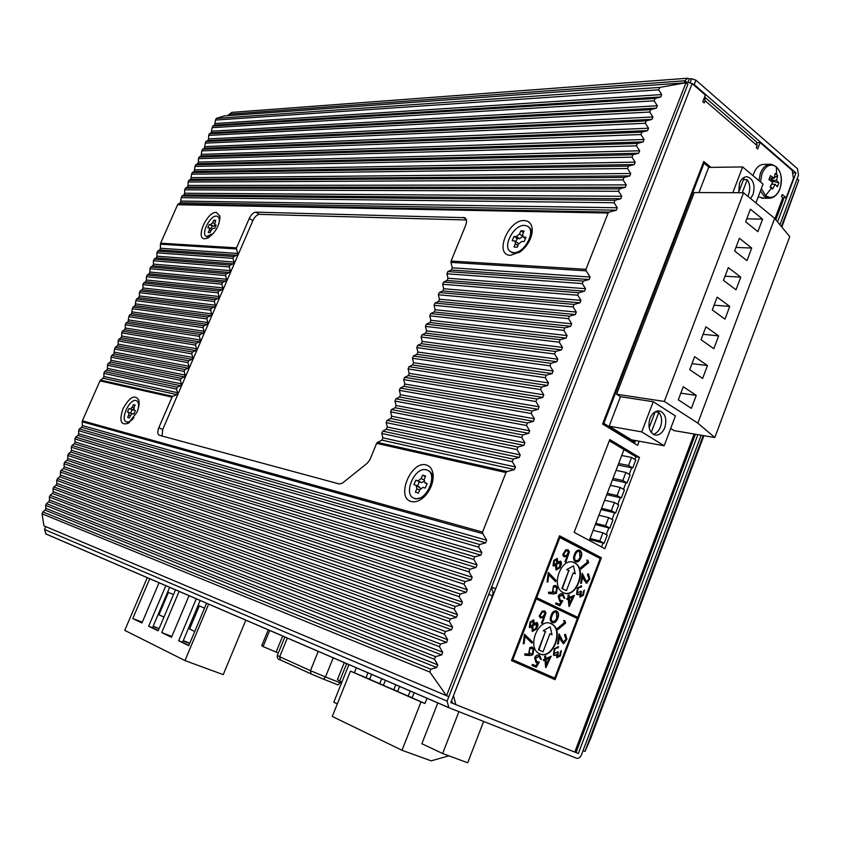 <?xml version="1.0" encoding="UTF-8"?>
<svg xmlns="http://www.w3.org/2000/svg" width="841" height="841" viewBox="0 0 841 841"><rect width="100%" height="100%" fill="white"/><g stroke="black" fill="none" stroke-linecap="round" stroke-linejoin="round"><path stroke-width="1.26" d="M491.628 589.142L492.195 587.67L491.501 587.375M492.195 587.67L495.675 588.784L692.122 83.564L705.347 95.044L702.782 101.666L704.243 102.917L705.094 100.71L757.121 145.651L756.48 141.887L704.874 97.209M491.638 587.029L495.233 588.574M697.851 434.66L578.356 753.504L455.811 704.59L452.416 703.15L451.68 700.301M551.654 678.161L552.053 677.11M574.813 617.305L575.118 616.485M597.667 557.205L559.254 536.526M601.567 546.965L603.071 543.013M606.266 534.613L608.831 527.875M612.027 519.475L614.571 512.779M617.767 504.39L620.301 497.735M623.486 489.346L626.009 482.734M629.194 474.356L631.696 467.785M634.881 459.407L635.891 456.747L609.315 440.779M634.419 443.438L635.523 440.547M692.122 83.564L684.395 81.335L687.707 78.234L689.305 78.917L688.253 81.63M792.6 172.973L795.943 172.941L694.193 84.615L692.027 83.48M687.118 78.276L231.811 112.379L227.732 115.659M757.121 145.651L756.311 147.785L757.667 148.962L760.106 142.539L757.142 142.623M704.6 96.957L705.094 100.71M495.675 588.784L453.257 696.243M455.811 704.59L453.709 696.432M782.866 197.814L786.177 197.835L782.267 194.534L781.478 196.647L782.782 197.751L774.929 218.692M783.539 199.233L782.782 197.751M760.106 142.539L792.19 170.387L793.462 178.418L786.177 197.835M601.399 557.762L555.081 679.654L511.465 660.553L559.549 535.759L601.399 557.762L597.835 556.784M639.528 457.451L604.837 548.71L574.151 532.374L609.788 439.549L639.528 457.451L635.891 456.747M639.16 441.21L637.583 445.362L602.587 424.053L703.759 161.483L710.908 167.37M694.193 84.615L695.928 80.179L691.691 78.749L689.305 78.917M795.943 172.941L777.589 221.908M781.415 226.534L798.75 180.216L797.142 178.828L779.943 224.757L798.508 175.17L797.51 168.757L695.928 80.179M589.289 540.427L623.98 449.599M569.672 542.003L567.696 541.478M589.636 539.502L604.101 543.286L599.78 540.973L590.046 538.429M595.365 524.511L609.862 528.127L605.562 525.783L595.806 523.354M601.073 509.572L615.612 513.021L611.333 510.634L601.546 508.321M606.76 494.676L621.341 497.967L617.084 495.538L607.276 493.341M612.437 479.833L627.05 482.955L622.813 480.495L612.984 478.403M618.082 465.031L632.737 467.995L628.521 465.494L618.671 463.517M599.78 540.973L602.902 532.784L593.157 530.314M604.101 543.286L607.213 535.118L602.902 532.784M609.862 528.127L612.963 519.99L608.674 517.614L605.562 525.783M608.674 517.614L598.897 515.26M615.612 513.021L618.692 504.915L614.435 502.498L611.333 510.634M614.435 502.498L604.637 500.248M621.341 497.967L624.411 489.882L620.174 487.433L617.084 495.538M620.174 487.433L610.345 485.289M627.05 482.955L630.109 474.892L625.893 472.411L622.813 480.495M625.893 472.411L616.043 470.382M632.737 467.995L635.796 459.953L631.591 457.441L628.521 465.494M631.591 457.441L621.72 455.517M703.097 163.196L704.054 163.186L603.827 423.37L602.913 423.212M709.173 167.391L704.054 163.186M634.766 440.411L634.209 441.893L632.369 442.187M634.209 441.893L603.827 423.37M268.279 629.783L261.74 645.646L263.065 646.582L269.719 630.403M282.702 635.996L276.1 652.09L263.065 646.582M278.329 652.963L276.1 652.09M344.305 662.55L337.42 679.644L339.648 681.021L346.671 663.57M341.94 681.988L339.648 681.021M245.845 620.111L223.233 674.65L184.978 660.584L124.762 630.372L147.27 577.62M208.652 604.08L184.978 660.584M206.592 603.197L188.783 645.667L178.639 640.758L196.3 598.76M189.067 595.638L171.501 637.299L161.714 632.569L179.133 591.36M175.517 589.793L158.14 630.834L148.636 626.24L165.866 585.641M159.075 582.708L141.95 623.002L132.773 618.555L149.761 578.692M142.097 622.666L138.208 620.784L142.245 622.308M158.287 630.487L152.536 627.712L169.672 587.281M171.648 636.952L168.042 635.207L171.785 636.616M188.941 645.31L182.602 642.251L200.179 600.421M182.602 642.251L178.639 640.758M189.835 643.165L183.254 640.684M171.879 636.395L161.714 632.569M189.74 643.386L183.17 640.905M152.536 627.712L148.636 626.24M159.117 628.532L153.146 626.272M142.308 622.172L132.773 618.555M159.065 628.679L153.083 626.408M198.087 605.404L204.521 608.138M167.632 592.085L173.498 594.566M199.296 605.93L189.593 629.036L194.744 631.475M168.431 592.432L158.96 614.771L163.953 617.115M653.205 434.303C656.39 433.504 658.808 431.044 660.479 426.934C662.382 421.099 661.835 416.242 658.829 412.374L651.207 432.463M664.768 427.67C662.203 433.483 658.713 435.88 654.319 434.829C649.178 431.885 647.749 426.387 650.009 418.345C652.563 412.595 656.012 410.198 660.353 411.175C665.567 414.077 667.039 419.575 664.768 427.67M747.786 196.237L748.616 194.418C750.435 188.815 749.972 183.895 747.228 179.627L743.476 179.648M738.661 192.726L739.481 183.191C741.373 178.723 744.001 176.599 747.376 176.81C753.452 179.312 755.344 185.188 753.063 194.439L750.603 198.55M743.549 192.747L664.316 401.43L616.569 394.229L694.224 192.547L743.549 192.747L774.666 218.376L697.83 423.139L714.818 437.541L674.051 430.603L670.687 428.479M653.236 401.693L641.736 431.885L664.159 445.762L675.418 415.959L653.236 401.693L620.479 396.71L616.569 394.229M664.316 401.43L697.83 423.139M734.603 250.986L746.987 260.626L751.717 248.053L739.397 238.308L734.603 250.986M745.652 221.782L757.899 231.643L762.608 219.144L750.414 209.188L745.652 221.782M723.491 280.368L736.001 289.809L740.763 277.152L728.317 267.617L723.491 280.368M712.306 309.951L724.942 319.16L729.746 306.429L717.163 297.115L712.306 309.951M701.047 339.711L713.82 348.71L718.645 335.885L705.935 326.802L701.047 339.711M689.715 369.672L702.624 378.439L707.481 365.541L694.634 356.668L689.715 369.672M678.309 399.811L691.365 408.358L696.253 395.375L683.26 386.734L678.309 399.811M774.666 218.376L789.752 236.605L714.818 437.541M755.922 202.933L763.039 184.105L742.635 166.949L708.658 167.401L698.976 192.557M620.479 396.71L609.147 426.177L631.507 439.822L664.159 445.762M641.736 431.885L609.147 426.177M735.959 247.412L751.717 248.053M746.776 218.807L762.608 219.144M725.068 276.205L740.763 277.152M714.114 305.167L729.746 306.429M703.087 334.319L718.645 335.885M691.996 363.648L707.481 365.541M680.832 393.168L696.253 395.375M742.635 166.949L732.826 192.705M649.157 427.701L655.213 411.764L658.829 412.374M738.608 192.431L744.369 177.283M747.228 179.627L742.256 192.736M350.455 671.139L421.015 701.92L402.009 750.288L332.269 716.448L350.455 671.139L369.651 679.192M402.009 750.288L431.181 760.853L448.894 755.828M458.902 711.654L442.629 753.515L421.867 743.728L437.846 702.876M427.049 698.219L424.989 703.486L421.015 701.92M414.15 692.658L412.101 697.862L424.989 703.486M399.612 686.393L397.583 691.523L412.153 697.715M371.596 674.314L369.598 679.318L383.464 685.215M385.43 680.274L383.412 685.352L397.635 691.386M356.321 667.733L354.345 672.663M483.649 721.452L467.712 762.766L442.629 753.515M365.982 677.751L367.98 672.758M408.211 696.169L410.261 690.976M379.722 683.733L381.73 678.687M393.788 689.872L395.817 684.753M337.315 703.875L333.803 702.214L348.941 664.548M551.328 623.759C538.85 616.916 526.319 646.929 538.997 653.468L539.806 653.888C552.558 660.416 564.637 630.245 551.833 624.011L551.328 623.759M540.164 654.035C552.936 659.029 563.743 629.825 551.391 623.864L550.235 623.339M532.879 669.941L554.713 678.098L577.357 618.534L535.381 598.477M554.713 678.098L511.917 659.376M536.274 598.76L512.8 659.712M542.382 623.223L545.988 612.931L544.779 610.987L542.224 611.071L539.176 616.043L540.311 617.925L543.843 617.178L541.404 623.055L542.382 623.223L545.988 612.931M534.214 623.36L533.741 619.943L530.072 621.972L529.294 627.386L531.838 626.997L532.3 631.486L536.569 629.036L538.019 625.052L537.367 622.76L533.772 623.213L533.289 619.785M523.26 643.764L524.101 643.733L525.026 636.532L531.933 643.176L532.458 641.935L524.5 634.219L523.26 643.764M524.837 655.192L529.977 655.538L532.868 654.792L533.825 649.01L532.311 647.149L529.819 647.507L528.831 653.015L529.483 654.098L524.858 653.835L524.837 655.192M532.038 665.41L536.327 667.239L539.323 662.067L536.621 661.573L535.633 658.219L539.102 656.306L540.427 659.144L541.436 659.575L539.554 655.297C537.62 654.424 535.98 655.234 534.634 657.736L535.906 662.477L537.609 663.002L535.969 665.841L532.437 664.337L532.038 665.41M545.925 667.596L551.191 656.222L545.946 658.503L545.704 655.948L544.6 656.422L544.842 658.987L543.507 659.565L543.612 660.627L544.947 660.038L545.672 667.512M560.474 651.817L559.864 655.171L557.636 656.443L558.34 652.374L557.814 651.764L554.156 653.804L554.829 649.441L556.427 647.927L557.856 647.99L558.571 646.782L554.272 648.768L553.399 655.034L554.976 655.454L556.437 654.613L556.9 657.778L560.432 655.822L561.294 650.587L560.474 651.817M564.595 635.691L566.119 639.118L563.344 642.156L559.076 633.893L557.551 643.933L558.371 643.933L559.402 637.11L561.115 640.789L563.701 643.743L566.897 639.202L565.625 634.513L564.805 634.282L564.7 635.712M564.784 620.658L563.754 620.574L564.448 622.477L557.383 628.458L557.835 629.667L565.657 623.034L564.784 620.658M551.202 615.17C549.741 618.471 550.003 620.931 551.98 622.55L552.085 622.603C554.513 623.349 556.385 621.983 557.699 618.524C559.118 615.17 558.813 612.69 556.784 611.081L556.721 611.05C554.314 610.314 552.474 611.691 551.202 615.17M543.843 617.178L540.49 618.009M545.546 612.784L544.222 610.787M538.019 625.052L537 622.477M532.332 631.507L536.127 628.889L537.578 624.905M531.838 626.997L529.546 627.586M524.101 643.733L525.026 636.532M532.458 641.935L524.469 634.461M531.575 642.839L532.017 641.778M529.977 655.538L532.868 654.792M524.837 655.065L529.536 655.381M532.427 654.624L533.383 648.853L531.743 646.918M535.906 667.05L538.787 662.077M535.969 665.841L532.437 664.358M537.609 663.002L536.295 662.687M541.005 659.397L539.081 655.118M538.818 656.201L535.191 658.051L536.863 661.72M545.294 656.117L545.946 658.503M545.641 667.102L550.55 656.495M544.947 660.038L543.58 660.29M556.868 657.767L559.99 655.665L561.042 650.976M556.437 654.613L554.976 655.454M553.767 655.339L554.534 655.297M558.645 646.824L557.919 646.508M557.457 647.854L558.203 646.666M556.427 647.927L557.415 647.843M554.366 653.983L553.714 653.646L554.387 649.294L555.996 647.77M558.34 652.374L557.667 651.954M557.005 656.127L557.909 652.227M562.976 643.565L566.456 639.055L565.099 634.324M559.402 637.11L558.371 643.933M561.704 639.549L558.981 634.492M563.323 642.146L561.262 639.402M565.657 623.034L564.385 620.626M557.688 629.268L565.215 622.887M552.274 622.697C554.503 622.855 556.153 621.415 557.257 618.377C558.676 615.023 558.371 612.542 556.343 610.944L556.038 610.797M545.367 631.665L538.881 649.925L543.044 651.807L538.44 649.767L545.367 631.665L543.297 630.697L550.182 626.766L543.297 630.697M543.044 651.807L549.951 633.736L552.011 634.692L549.93 633.788M541.131 616.873L539.827 615.402L541.867 612.027L543.601 611.964M530.229 626.23L529.683 625.988L530.198 622.529L532.658 621.152M532.984 630.14L532.342 629.825L532.921 625.326L535.938 623.696M530.66 653.888L529.22 652.511L529.872 648.516L531.575 648.274M545.609 659.397L546.492 664.138L546.051 659.554L549.289 658.146L546.051 659.554M552.569 621.646L552.043 621.457C550.55 620.09 550.424 618.114 551.654 615.517C552.558 612.795 553.946 611.596 555.817 611.933M552.011 634.692L550.182 626.766M543.728 630.855L545.809 631.812M541.867 612.027L544.116 612.143L544.926 613.436L542.876 616.81L541.057 616.831L539.827 615.402M540.258 615.549L542.308 612.174M530.198 622.529L533.205 621.394L532.784 624.895L530.303 626.282L530.639 622.676M533.362 625.483L536.569 624.011L535.99 628.395L533.015 630.161L532.921 625.326M529.22 652.511L529.872 648.516M530.314 648.674L532.08 648.474L533.026 649.662L532.385 653.646L530.597 653.856L529.662 652.669M549.289 658.146L546.492 664.138M552.095 615.665C553.021 612.879 554.429 611.701 556.332 612.111L556.795 618.093L555.312 620.732L552.484 621.604C550.992 620.237 550.866 618.261 552.095 615.665L551.654 615.517M574.624 562.881L574.487 562.818C561.841 555.659 549.898 586.545 563.071 592.537L563.249 592.632C576.053 599.728 587.817 568.821 574.624 562.881M564.216 593.031C577.01 597.352 586.555 568.222 574.182 562.755L572.91 562.24M569.01 614.508L577.809 617.347L600.169 558.519L559.013 537.147M577.809 617.347L535.843 597.268M559.917 537.388L536.737 597.552M565.846 562.051L569.41 551.875L568.106 549.835L565.72 549.888L562.713 554.755L564.006 556.774L567.297 556.059L564.889 561.851L565.846 562.051L569.41 551.875M557.835 561.914L557.289 558.424L553.767 560.39L553 565.783L555.491 565.478L556.059 570.04L560.127 567.675L561.567 563.733L560.926 561.431L557.383 561.788L557.289 558.424M547.049 581.961L547.859 581.951L548.795 574.781L555.544 581.657L556.069 580.427L548.279 572.448L547.049 581.961M548.563 593.441L553.599 593.956L556.437 593.304L557.383 587.554L555.775 585.557L553.462 585.914L552.484 591.402L553.126 592.495L548.584 592.085L548.563 593.441M555.596 603.891L559.801 605.867L562.755 600.8L560.327 600.348L559.139 596.816L562.545 595.029L563.838 597.909L564.826 598.382L562.997 594.03C561.094 593.094 559.486 593.851 558.161 596.301L559.696 601.273L561.063 601.672L559.454 604.469L555.996 602.839L555.596 603.891M569.21 606.55L574.414 595.344L569.262 597.457L569.021 594.881L567.938 595.333L568.18 597.898L566.866 598.435L566.96 599.496L568.274 598.96L568.968 606.477M583.517 591.244L582.918 594.576L580.784 595.817L581.436 591.738L580.91 591.107L577.325 593.021L577.988 588.689L579.565 587.228L580.963 587.333L581.446 586.019L577.441 587.996L576.579 594.24L578.124 594.703L579.554 593.914L580.08 597.142L583.465 595.249L584.337 590.056L583.517 591.244M587.607 575.265L589.089 578.745L586.45 581.73L582.203 573.278L580.679 583.265L581.478 583.297L582.508 576.505L584.18 580.248L586.713 583.276L589.856 578.85L588.49 574.035L587.817 573.856L587.607 575.265M587.827 560.222L586.818 560.117L587.502 562.04L580.553 567.791L580.994 569.01L588.679 562.64L587.827 560.222M574.519 554.293C573.057 557.625 573.341 560.117 575.37 561.756L575.507 561.83C577.841 562.503 579.638 561.178 580.879 557.856C582.298 554.503 581.983 552.001 579.943 550.35L579.764 550.256C577.462 549.625 575.707 550.971 574.519 554.293M567.297 556.059L564.174 556.847M568.968 551.749L567.496 549.636M561.567 563.733L560.484 561.073M556.08 570.061L559.685 567.538L561.126 563.607M555.491 565.478L553.325 566.035M547.859 581.951L548.795 574.781M556.069 580.427L548.237 572.732M555.197 581.31L555.617 580.301M553.599 593.956L556.437 593.304M548.563 593.347L553.157 593.82M555.996 593.168L556.942 587.417L555.186 585.357M559.391 605.678L562.24 600.789M559.454 604.469L555.975 602.902M561.063 601.672L560.022 601.42M564.406 598.172L562.208 593.746M560.663 600.506L559.885 600.211L558.697 596.679L562.009 594.85M568.6 595.06L569.262 597.457M568.937 606.056L573.783 595.596M568.274 598.96L566.939 599.191M580.059 597.131L583.023 595.113L584.064 590.445M579.554 593.914L578.124 594.703M577.031 594.608L577.683 594.566M581.741 586.198L580.858 585.82M580.542 587.176L581.299 586.061M579.565 587.228L580.385 587.144M577.599 593.262L576.873 592.894L577.546 588.553L579.123 587.092M581.436 591.738L580.753 591.318M580.09 595.481L580.994 591.601M586.114 583.139L589.415 578.713L587.964 573.877M582.508 576.505L581.478 583.297M584.758 579.029L582.098 573.919M585.998 581.604L584.316 578.892M588.679 562.64L587.407 560.18M580.858 568.621L588.237 562.513M575.78 561.946C577.872 561.988 579.417 560.59 580.437 557.741C581.846 554.377 581.541 551.875 579.491 550.224L579.05 550.025M568.747 570.629L562.345 588.637L566.424 590.655L561.904 588.5L568.747 570.629L566.708 569.599L573.488 565.846L566.708 569.599M566.424 590.655L573.247 572.816L575.265 573.846L573.215 572.9M564.763 555.722L563.344 554.177L565.362 550.876L566.929 550.802M553.967 564.689L553.378 564.427L553.883 560.989L556.248 559.654M556.689 568.705L555.975 568.358L556.553 563.88L559.433 562.303M554.398 592.39L552.852 590.939L553.504 586.965L555.049 586.724M568.915 598.372L569.778 603.102L569.357 598.508L572.532 597.205L569.357 598.508M575.98 560.873L575.349 560.663C573.856 559.265 573.72 557.268 574.95 554.692C575.791 552.095 577.115 550.929 578.913 551.181M575.265 573.846L573.488 565.846M567.149 569.725L569.189 570.755M565.362 550.876L567.444 550.96L568.358 552.348L566.34 555.649L564.7 555.691L563.344 554.177M563.785 554.303L565.804 551.002M553.883 560.989L556.847 559.917L556.427 563.407L554.051 564.742L554.324 561.115M556.994 564.006L560.148 562.65L559.559 567.013L556.721 568.726L556.553 563.88M552.852 590.939L553.504 586.965M553.946 587.102L555.554 586.881L556.605 588.174L555.964 592.148L554.335 592.358L553.294 591.076M572.532 597.205L569.778 603.102M575.391 554.808C576.274 552.138 577.63 550.992 579.449 551.349L580.006 557.394L578.534 559.99L575.791 560.789C574.298 559.381 574.172 557.394 575.391 554.808L574.95 554.692M216.274 212.416L219.837 215.948C219.848 224.915 215.885 232.253 207.969 237.982L204.784 238.791C195.038 238.855 206.991 211.543 216.274 212.416M122.975 408.779C129.535 397.047 134.802 394.124 138.765 400.032C139.585 403.312 138.975 407.401 136.936 412.29L128.421 423.212C120.831 425.746 119.023 420.931 122.975 408.779M426.135 464.936C430.592 466.219 432.947 470.003 433.189 476.311C432.968 483.733 430.161 490.377 424.758 496.264C420.143 500.763 415.696 502.529 411.396 501.562C395.554 498.166 410.829 460.416 426.135 464.936M524.437 220.552C530.103 221.088 532.679 224.999 532.153 232.274C530.829 240.148 526.813 246.697 520.085 251.922L510.455 255.307C493.751 255.159 508.248 219.312 524.437 220.552M42.838 511.948L42.061 513.819L43.921 525.835L448.842 696.674L687.854 84.331L685.993 82.723L224.19 115.911L216.253 118.413L215.475 120.074L658.671 89.819L659.796 87.401L685.993 82.723L446.539 695.749L429.867 672.064L430.802 669.194L42.838 511.948L45.088 510.14L45.866 508.363L45.666 505.42L434.503 659.312L435.554 656.642L46.444 503.643L45.666 505.42M658.671 89.819L661.73 94.56L660.805 96.936L655.097 98.45L212.794 126.024L214.644 125.109L215.475 120.074M654.161 100.825L657.336 105.756L656.4 108.132L650.692 109.656L209.398 133.751L211.259 132.815L212.079 127.664L654.161 100.825L655.097 98.45M649.757 112.032L652.931 116.973L651.996 119.359L646.266 120.883L205.992 141.477L207.853 140.531L208.579 138.891L208.673 135.39L649.757 112.032L650.692 109.656M645.331 123.27L648.516 128.221L647.57 130.618L641.841 132.153L202.576 149.225L204.458 148.258L205.267 143.128L645.331 123.27L646.266 120.883M640.905 134.539L644.08 139.501L643.144 141.898L637.404 143.433L199.159 156.994L201.041 156.006L201.851 150.875L640.905 134.539L641.841 132.153M636.458 145.829L639.644 150.812L638.697 153.209L632.947 154.755L195.732 164.762L197.624 163.753L198.35 162.113L198.434 158.634L636.458 145.829L637.404 143.433M632.012 157.151L635.197 162.145L634.251 164.552L628.49 166.097L192.305 172.552L194.208 171.522L195.007 166.413L632.012 157.151L632.947 154.755M627.544 168.505L630.729 173.498L629.783 175.916L624.022 177.462L188.868 180.352L190.781 179.312L191.569 174.203L627.544 168.505L628.49 166.097M623.065 179.879L626.261 184.894L625.305 187.312L619.533 188.868L185.419 188.163L187.343 187.101L188.079 185.451L188.132 182.013L623.065 179.879L624.022 177.462M618.587 191.285L621.772 196.31L620.816 198.739L615.044 200.295L181.971 195.995L183.906 194.912L184.642 193.251L184.694 189.824L618.587 191.285L619.533 188.868M614.088 202.723L617.273 207.759L616.316 210.187L609.283 212.09L178.103 204.079L180.468 202.734L181.246 197.656L614.088 202.723L615.044 200.295M586.177 270.823L590.067 277.036L589.099 279.506L583.265 281.094L447.843 271.569L451.344 270.024L452.248 267.806L450.976 262.371L586.177 270.823L585.967 269.32L608.117 213.036L609.283 212.09M582.287 283.564L585.494 288.684L584.516 291.165L578.671 292.752L443.564 282.04L447.086 280.474L447.99 278.255L446.939 273.788L582.287 283.564L583.265 281.094M577.704 295.223L580.91 300.363L579.933 302.844L574.077 304.431L439.286 292.531L442.808 290.954L443.722 288.726L442.66 284.258L577.704 295.223L578.671 292.752M573.099 306.923L576.306 312.074L575.328 314.555L569.473 316.153L434.986 303.054L438.529 301.446L439.433 299.217L438.371 294.76L573.099 306.923L574.077 304.431M568.495 318.644L571.701 323.806L570.724 326.297L564.847 327.895L430.687 313.588L434.229 311.979L435.144 309.74L434.072 305.283L568.495 318.644L569.473 316.153M563.869 330.397L567.076 335.57L566.098 338.071L560.222 339.68L426.366 324.163L429.93 322.524L430.844 320.284L429.772 315.838L563.869 330.397L564.847 327.895M559.233 342.182L562.44 347.365L561.462 349.877L555.575 351.485L422.045 334.75L425.62 333.089L426.534 330.849L425.451 326.403L559.233 342.182L560.222 339.68M554.587 353.987L557.804 359.191L556.816 361.704L550.918 363.323L417.714 345.367L421.299 343.685L422.214 341.435L421.131 336.999L554.587 353.987L555.575 351.485M549.93 365.835L553.147 371.049L552.159 373.572L546.251 375.181L413.373 356.006L416.957 354.303L417.882 352.053L416.789 347.617L549.93 365.835L550.918 363.323M545.262 377.704L548.479 382.939L547.48 385.462L541.572 387.081L409.02 366.665L412.616 364.952L413.541 362.692L412.447 358.255L545.262 377.704L546.251 375.181M540.584 389.604L543.801 394.85L542.802 397.383L536.884 399.002L404.647 377.346L408.263 375.612L409.189 373.351L408.095 368.926L540.584 389.604L541.572 387.081M535.885 401.535L539.102 406.792L538.103 409.336L532.185 410.965L400.274 388.058L403.901 386.303L404.836 384.043L403.722 379.617L535.885 401.535L536.884 399.002M531.186 413.499L534.403 418.776L533.404 421.32L527.465 422.949L395.901 398.792L399.538 397.026L400.463 394.744L399.349 390.34L531.186 413.499L532.185 410.965M526.466 425.493L529.683 430.781L528.684 433.325L522.745 434.965L391.507 409.556L395.154 407.759L396.079 405.488L394.965 401.073L526.466 425.493L527.465 422.949M521.735 437.52L524.963 442.818L523.954 445.373L518.003 447.013L387.102 420.342L390.76 418.524L391.696 416.242L390.571 411.838L521.735 437.52L522.745 434.965M516.994 449.578L520.222 454.886L519.212 457.451L513.252 459.091L382.687 431.149L386.355 429.32L387.291 427.028L386.166 422.634L516.994 449.578L518.003 447.013M512.243 461.656L515.47 466.986L514.461 469.551L507.197 471.559L377.462 442.387L381.94 440.137L382.886 437.835L381.751 433.451L512.243 461.656L513.252 459.091M482.766 533.657L486.697 540.227L485.678 542.844L479.654 544.516L79.359 428.931L81.577 427.27L82.344 425.525L82.187 421.783L482.766 533.657L482.576 532.069L505.988 472.568L507.197 471.559M478.624 547.134L481.861 552.548L480.831 555.165L474.808 556.847L75.722 437.173L77.961 435.491L78.728 433.746L78.581 430.687L478.624 547.134L479.654 544.516M473.777 559.465L477.015 564.9L475.974 567.528L469.94 569.21L72.084 445.436L74.334 443.733L75.101 441.977L74.954 438.928L473.777 559.465L474.808 556.847M468.91 571.838L472.148 577.283L471.118 579.912L465.073 581.604L68.447 453.709L70.697 451.985L71.474 450.229L71.317 447.191L468.91 571.838L469.94 569.21M464.032 584.232L467.27 589.699L466.24 592.337L460.185 594.03L64.789 461.993L67.059 460.248L67.837 458.492L67.669 455.465L464.032 584.232L465.073 581.604M459.144 596.668L462.382 602.145L461.341 604.784L455.286 606.487L61.13 470.298L63.411 468.521L64.189 466.766L64.021 463.748L459.144 596.668L460.185 594.03M454.245 609.126L457.483 614.624L456.442 617.273L450.366 618.976L57.472 478.613L59.764 476.815L60.541 475.06L60.363 472.053L454.245 609.126L455.286 606.487M449.325 621.625L452.574 627.134L451.522 629.793L445.446 631.496L53.803 486.939L56.105 485.131L56.883 483.365L56.694 480.379L449.325 621.625L450.366 618.976M444.395 634.156L447.643 639.675L446.592 642.335L440.505 644.048L50.124 495.286L52.436 493.446L53.214 491.68L53.025 488.705L444.395 634.156L445.446 631.496M46.444 503.643L48.767 501.783L49.545 500.017L49.346 497.052L439.454 646.718L440.505 644.048M439.454 646.718L442.702 652.248L441.651 654.918L435.554 656.642M434.503 659.312L437.751 664.863L436.7 667.544L430.802 669.194M50.124 495.286L49.346 497.052M53.803 486.939L53.025 488.705M57.472 478.613L56.694 480.379M61.13 470.298L60.363 472.053M64.789 461.993L64.021 463.748M68.447 453.709L67.669 455.465M72.084 445.436L71.317 447.191M75.722 437.173L74.954 438.928M79.359 428.931L78.581 430.687M482.576 532.069L82.386 420.805L82.187 421.783M82.386 420.805L99.984 380.857L172.037 397.131L158.833 427.68C157.299 431.769 157.498 434.313 159.433 435.312L339.48 484.017L342.508 483.081L367.454 463.044L370.051 459.449L376.621 443.344L505.988 472.568M100.542 380.111L103.17 378.24L103.937 376.516L103.832 373.362L176.505 389.068L177.598 392.705L176.789 394.587L172.783 396.353L100.542 380.111L99.984 380.857M104.599 371.638L106.754 370.114L107.511 368.4L107.417 365.225L180.321 380.237L181.414 383.885L180.605 385.756L177.314 387.196L104.599 371.638L103.832 373.362M108.174 363.501L110.318 362.008L111.075 360.295L110.991 357.11L184.126 371.428L185.209 375.075L184.41 376.936L181.13 378.366L108.174 363.501L107.417 365.225M111.758 355.396L113.892 353.914L114.565 349.004L187.932 362.629L189.015 366.277L188.205 368.148L184.936 369.556L111.758 355.396L110.991 357.11M115.322 347.291L117.446 345.83L118.203 344.116L118.129 340.92L191.716 353.851L192.799 357.499L192 359.359L188.731 360.768L115.322 347.291L114.565 349.004M118.886 339.207L120.999 337.767L121.756 336.053L121.682 332.847L195.511 345.083L196.584 348.742L195.785 350.602L192.526 351.99L118.886 339.207L118.129 340.92M122.439 331.133L124.542 329.714L125.298 328.011L125.235 324.784L199.285 336.337L200.358 339.995L199.559 341.845L196.31 343.233L122.439 331.133L121.682 332.847M125.992 323.07L128.084 321.672L128.789 316.731L203.059 327.612L204.132 331.27L203.333 333.12L200.084 334.487L125.992 323.07L125.235 324.784M129.535 315.028L131.617 313.651L132.321 308.7L206.823 318.886L207.885 322.555L207.096 324.405L203.858 325.761L129.535 315.028L128.789 316.731M133.078 306.997L135.149 305.64L135.853 300.679L210.586 310.192L211.648 313.861L210.849 315.701L207.622 317.046L133.078 306.997L132.321 308.7M136.61 298.975L138.67 297.64L139.417 295.948L139.385 292.668L214.339 301.509L215.391 305.178L214.602 307.018L211.385 308.353L136.61 298.975L135.853 300.679M140.132 290.975L142.182 289.661L142.928 287.969L142.907 284.679L218.082 292.847L219.133 296.516L218.334 298.355L215.128 299.669L140.132 290.975L139.385 292.668M143.653 282.986L145.693 281.693L146.439 280L146.418 276.7L221.814 284.195L222.865 287.874L222.077 289.703L218.87 291.007L143.653 282.986L142.907 284.679M147.164 275.007L149.193 273.735L149.94 272.042L149.929 268.731L225.546 275.554L226.597 279.244L225.798 281.073L222.613 282.355L147.164 275.007L146.418 276.7M150.676 267.049L152.694 265.788L153.44 264.106L153.43 260.784L229.278 266.944L230.308 270.623L229.519 272.452L226.345 273.724L150.676 267.049L149.929 268.731M154.176 259.102L156.184 257.861L156.931 256.179L156.931 252.847L232.989 258.334L234.029 262.024L233.241 263.853L230.066 265.115L154.176 259.102L153.43 260.784M157.666 251.165L159.674 249.945L160.41 248.263L160.421 244.195L236.479 248.957L237.73 253.446L236.941 255.265L233.777 256.516L157.666 251.165L156.931 252.847M585.967 269.32L451.081 261.036L465.683 225.283C467.06 221.498 466.713 218.965 464.663 217.682L255.801 212.163C253.341 212.489 251.154 214.592 249.251 218.46L236.552 247.853L160.642 243.196L160.421 244.195M160.642 243.196L177.588 204.731L608.117 213.036M178.103 204.079L177.588 204.731M181.971 195.995L181.246 197.656M185.419 188.163L184.694 189.824M188.868 180.352L188.132 182.013M192.305 172.552L191.569 174.203M195.732 164.762L195.007 166.413M199.159 156.994L198.434 158.634M202.576 149.225L201.851 150.875M205.992 141.477L205.267 143.128M209.398 133.751L208.673 135.39M212.794 126.024L212.079 127.664M377.462 442.387L376.621 443.344M382.687 431.149L381.751 433.451M387.102 420.342L386.166 422.634M391.507 409.556L390.571 411.838M395.901 398.792L394.965 401.073M400.274 388.058L399.349 390.34M404.647 377.346L403.722 379.617M409.02 366.665L408.095 368.926M413.373 356.006L412.447 358.255M417.714 345.367L416.789 347.617M422.045 334.75L421.131 336.999M426.366 324.163L425.451 326.403M430.687 313.588L429.772 315.838M434.986 303.054L434.072 305.283M439.286 292.531L438.371 294.76M443.564 282.04L442.66 284.258M447.843 271.569L446.939 273.788M451.081 261.036L450.976 262.371M236.479 248.957L236.552 247.853M232.989 258.334L233.777 256.516M229.278 266.944L230.066 265.115M225.546 275.554L226.345 273.724M221.814 284.195L222.613 282.355M218.082 292.847L218.87 291.007M214.339 301.509L215.128 299.669M210.586 310.192L211.385 308.353M206.823 318.886L207.622 317.046M203.059 327.612L203.858 325.761M199.285 336.337L200.084 334.487M195.511 345.083L196.31 343.233M191.716 353.851L192.526 351.99M187.932 362.629L188.731 360.768M184.126 371.428L184.936 369.556M180.321 380.237L181.13 378.366M176.505 389.068L177.314 387.196M172.037 397.131L172.783 396.353M466.366 219.985L259.406 214.36C256.936 214.686 254.76 216.778 252.857 220.636L162.691 429.52L162.061 436.027M578.356 753.504L450.787 702.582L492.342 596.006L488.789 594.335L447.107 701.121L448.81 707.659L576.579 758.235C578.608 758.708 580.248 757.552 581.509 754.766L701.152 435.218L583.055 750.635L585.01 751.423L703.202 435.564M703.896 435.68L590.729 738.261L585.01 751.423M781.846 227.049L798.75 180.216M760.474 181.95L761.988 173.603C765.857 165.33 770.671 163.101 776.432 166.928C781.499 172.437 782.677 179.732 779.954 188.826C776.169 197.046 771.386 199.317 765.604 195.638L761.347 188.563M771.407 188.069L770.125 186.975L772.648 182.182L768.937 179.648L770.44 175.664L774.14 178.208L775.234 173.435L776.548 174.444L777.704 175.548L776.621 180.321L778.882 182.844L777.389 186.807L775.129 184.284L772.616 189.067L771.407 188.069L765.604 195.638M753.021 175.685C755.376 168.021 759.234 164.247 764.595 164.363L769.399 164.289M763.502 198.161L758.246 196.783M772.616 189.067L770.545 186.281M771.628 184.295L775.129 184.284M770.451 180.626L778.882 182.844M770.293 180.521L776.621 180.321M770.167 180.426L773.741 178.208M774.246 177.871L777.704 175.548M774.14 178.208L769.483 178.229M769.568 180.037L770.556 180.342L769.137 179.133M428.29 470.729C431.286 472.011 432.852 474.892 432.999 479.359M423.948 497.042L415.769 498.986M426.492 469.888L426.65 469.94C438.907 472.884 426.355 502.613 414.602 498.377L414.508 498.345C402.261 495.265 414.708 465.83 426.492 469.888M425.609 476.006L424.169 479.423L424.852 482.818L427.144 483.491L425.22 488.064L422.939 487.391L419.848 489.683L418.408 493.099L415.401 492.185L416.842 488.779L416.169 485.373L413.919 484.71L415.832 480.179L418.082 480.831L421.152 478.54L422.592 475.133L425.609 476.006M425.367 476.584L422.592 475.133M418.082 480.831L421.509 482.597L423.864 481.515M421.509 482.597L415.832 480.179M419.26 481.935L417.525 486.066M420.595 488.453L416.568 485.572L419.606 487.128M136.978 400.947L139.133 402.786M129.482 422.487L127.706 422.445M133.919 417.683C131.259 420.984 128.841 422.403 126.686 421.951L126.592 421.93C119.59 420.206 129.588 398.056 136.21 400.579L136.221 400.579C138.534 401.556 139.154 404.426 138.082 409.189M132.678 410.103L133.656 408.768M135.149 405.099L133.992 407.664L134.097 410.124L135.39 410.524L133.845 413.951L132.552 413.551L130.523 415.359L129.377 417.924L127.674 417.378L128.82 414.823L128.726 412.353L127.454 411.953L128.988 408.558L130.26 408.947L132.279 407.139L133.435 404.584L135.149 405.099M135.033 405.351L133.435 404.584M128.988 408.558L134.118 410.135M131.984 409.988L130.534 413.215M528.379 226.933C530.787 228.289 531.901 230.833 531.743 234.586M519.444 252.363L514.492 253.351L511.097 251.943M524.752 225.451L527.128 226.071C536.926 230.003 524.279 254.297 513.325 252.563L511.212 251.995C501.362 248.148 513.672 224.032 524.752 225.451M524.069 230.981L522.703 234.229L523.102 236.973L525.972 237.278L524.132 241.63L521.725 241.441L518.582 243.995L517.215 247.265L514.03 246.991L515.407 243.743L515.007 240.989L512.19 240.694L514.009 236.374L516.385 236.552L519.517 233.998L520.884 230.749L524.069 230.981M523.428 232.515L520.884 230.749M516.385 236.552L519.549 238.728L522.566 236.405M519.549 238.728L517.173 238.55L514.009 236.374M517.173 238.55L515.88 241.598M518.708 243.732L515.27 241.178M218.05 216.705L219.985 218.576M209.125 237.32L206.991 236.784M213.362 233.462L206.571 236.531C200.368 234.639 209.987 215.107 216.589 216.148L217.441 216.347C219.417 217.388 219.848 220.006 218.734 224.19M215.653 220.331L214.602 224.915L216.148 225.073L214.655 228.374L213.278 228.258L211.207 230.213L210.092 232.684L208.263 232.505L209.377 230.045L209.325 227.922L207.801 227.764L209.283 224.484L210.649 224.6L212.71 222.644L213.824 220.174L215.653 220.331M215.328 221.067L213.824 220.174M210.649 224.6L213.477 226.271L215.044 225.178M213.477 226.271L209.283 224.484M212.111 226.145L210.902 228.847M45.792 526.624L44.52 529.504L46.076 534.046L448.642 707.596M450.934 702.214L452.321 702.782M492.342 596.006C493.457 592.59 493.015 590.14 490.997 588.668M228.153 115.627L228.626 114.576M685.341 81.272L684.742 82.807M229.236 114.155L684.616 80.778M691.691 78.749L690.272 82.386M694.13 434.019L574.802 752.085M340.584 681.41L340.037 682.755L341.404 683.302M311.244 673.998L280.305 659.891C277.982 659.418 276.973 657.956 277.278 655.517L279.675 656.737L287.349 638.004M318.266 651.323L310.434 670.645L279.675 656.737L280.305 659.891L311.065 673.893L310.434 670.645L325.478 676.963L333.225 657.778M340.037 682.755L325.478 676.963L323.575 679.171L338.124 684.952L340.037 682.755M311.422 674.083L323.575 679.171L311.422 674.083M323.512 679.16L338.061 684.942M42.061 513.819L429.867 672.064M659.796 87.401L216.253 118.413M162.691 429.52L158.833 427.68M249.251 218.46L252.857 220.636M255.801 212.163L259.406 214.36M463.317 217.377L466.135 219.291M45.088 510.14L436.7 667.544M661.73 94.56L215.37 123.48M590.067 277.036L452.248 267.806M180.468 202.734L616.316 210.187M237.73 253.446L160.41 248.263M381.94 440.137L514.461 469.551M103.17 378.24L176.789 394.587M486.697 540.227L82.344 425.525M45.866 508.363L437.751 664.863M660.805 96.936L214.644 125.109M589.099 279.506L451.344 270.024M181.193 201.073L617.273 207.759M236.941 255.265L159.674 249.945M382.886 437.835L515.47 466.986M103.937 376.516L177.598 392.705M485.678 542.844L81.577 427.27M48.767 501.783L441.651 654.918M657.336 105.756L211.974 131.175M585.494 288.684L447.99 278.255M183.906 194.912L620.816 198.739M234.029 262.024L156.931 256.179M386.355 429.32L519.212 457.451M106.754 370.114L180.605 385.756M481.861 552.548L78.728 433.746M49.545 500.017L442.702 652.248M656.4 108.132L211.259 132.815M584.516 291.165L447.086 280.474M184.642 193.251L621.772 196.31M233.241 263.853L156.184 257.861M387.291 427.028L520.222 454.886M107.511 368.4L181.414 383.885M480.831 555.165L77.961 435.491M52.436 493.446L446.592 642.335M652.931 116.973L208.579 138.891M580.91 300.363L443.722 288.726M187.343 187.101L625.305 187.312M230.308 270.623L153.44 264.106M390.76 418.524L523.954 445.373M110.318 362.008L184.41 376.936M477.015 564.9L75.101 441.977M53.214 491.68L447.643 639.675M651.996 119.359L207.853 140.531M579.933 302.844L442.808 290.954M188.079 185.451L626.261 184.894M229.519 272.452L152.694 265.788M391.696 416.242L524.963 442.818M111.075 360.295L185.209 375.075M475.974 567.528L74.334 443.733M56.105 485.131L451.522 629.793M648.516 128.221L205.172 146.618M576.306 312.074L439.433 299.217M190.781 179.312L629.783 175.916M226.597 279.244L149.94 272.042M395.154 407.759L528.684 433.325M113.892 353.914L188.205 368.148M472.148 577.283L71.474 450.229M56.883 483.365L452.574 627.134M647.57 130.618L204.458 148.258M575.328 314.555L438.529 301.446M191.506 177.651L630.729 173.498M225.798 281.073L149.193 273.735M396.079 405.488L529.683 430.781M114.639 352.2L189.015 366.277M471.118 579.912L70.697 451.985M59.764 476.815L456.442 617.273M644.08 139.501L201.766 154.355M571.701 323.806L435.144 309.74M194.208 171.522L634.251 164.552M222.865 287.874L146.439 280M399.538 397.026L533.404 421.32M117.446 345.83L192 359.359M467.27 589.699L67.837 458.492M60.541 475.06L457.483 614.624M643.144 141.898L201.041 156.006M570.724 326.297L434.229 311.979M194.933 169.871L635.197 162.145M222.077 289.703L145.693 281.693M400.463 394.744L534.403 418.776M118.203 344.116L192.799 357.499M466.24 592.337L67.059 460.248M63.411 468.521L461.341 604.784M639.644 150.812L198.35 162.113M567.076 335.57L430.844 320.284M197.624 163.753L638.697 153.209M219.133 296.516L142.928 287.969M403.901 386.303L538.103 409.336M120.999 337.767L195.785 350.602M462.382 602.145L64.189 466.766M566.098 338.071L429.93 322.524M218.334 298.355L142.182 289.661M404.836 384.043L539.102 406.792M121.756 336.053L196.584 348.742M562.44 347.365L426.534 330.849M215.391 305.178L139.417 295.948M408.263 375.612L542.802 397.383M124.542 329.714L199.559 341.845M561.462 349.877L425.62 333.089M214.602 307.018L138.67 297.64M409.189 373.351L543.801 394.85M125.298 328.011L200.358 339.995M557.804 359.191L422.214 341.435M211.648 313.861L135.895 303.937M412.616 364.952L547.48 385.462M128.084 321.672L203.333 333.12M556.816 361.704L421.299 343.685M210.849 315.701L135.149 305.64M413.541 362.692L548.479 382.939M128.831 319.969L204.132 331.27M553.147 371.049L417.882 352.053M207.885 322.555L132.363 311.948M416.957 354.303L552.159 373.572M131.617 313.651L207.096 324.405M758.876 180.615L760.422 173.235C763.008 167.033 766.624 164.037 771.25 164.258C780.238 167.527 783.139 175.748 779.943 188.92C777.242 195.396 773.342 198.487 768.222 198.192L764.217 196.331L760.453 190.928M776.548 174.444L776.432 166.928M770.093 198.213L761.599 198.14M426.976 483.911L424.863 482.829L426.965 483.911M423.969 480.001L421.152 478.54M416.842 488.779L419.638 490.198M135.306 410.702L134.097 410.124M133.887 407.917L132.279 407.139M131.722 413.783L128.852 412.416M128.82 414.823L130.429 415.58M525.488 238.424L523.565 237.088M522.44 236.016L519.517 233.998M515.407 243.743L517.961 245.488M215.895 225.619L214.76 224.957M214.287 223.569L212.71 222.644M209.377 230.045L210.881 230.928M447.107 701.121L44.52 529.504M576.022 752.548L695.402 434.24M775.833 219.795L783.56 199.18M277.278 655.517L284.889 636.942M658.419 410.871L660.353 411.175M745.935 176.82L747.376 176.81M219.985 217.125L219.837 215.948M139.059 401.525L138.765 400.032M433.052 478.907L433.189 476.311M531.996 233.304L532.153 232.274M464.663 217.682L465.346 218.155M415.875 499.018L414.602 498.377M127.79 422.476L126.686 421.951M512.379 252.794L511.212 251.995M525.425 238.571L523.102 236.973M207.611 237.141L206.571 236.531M215.874 225.672L214.602 224.915M211.722 229.33L209.441 227.995M448.211 707.344L45.582 533.793"/></g></svg>
